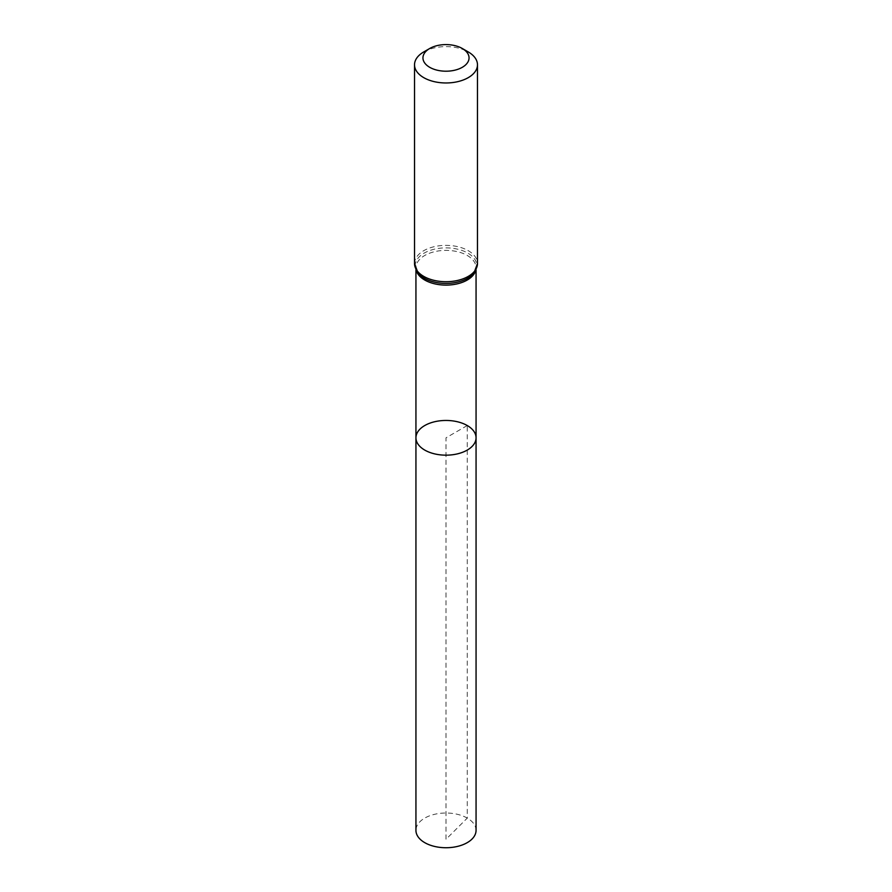 <?xml version="1.0" encoding="UTF-8"?>
<svg xmlns="http://www.w3.org/2000/svg" width="892" height="892" viewBox="0 0 892 892"><rect width="100%" height="100%" fill="white"/><g stroke="black" fill="none" stroke-linecap="round" stroke-linejoin="round"><path stroke-width="0.67" stroke-dasharray="4.46 3.34" d="M476.06 437.816A30.06 17.361 0 0 0 467.263 425.54A30.06 17.361 0 0 0 434.493 421.771A30.06 17.361 0 0 0 415.94 437.816M423.745 51.937A31.476 18.175 180 0 1 468.255 51.937M476.06 830.374A30.06 17.361 0 0 0 446 813.013A30.06 17.361 0 0 0 415.94 830.374M467.263 425.54L446 437.816L446 839.305L467.263 818.098L467.263 425.54M416.296 270.432A30.06 17.361 180 0 1 415.94 267.745A30.06 17.361 180 0 1 434.493 251.711A30.06 17.361 180 0 1 467.263 255.469A30.06 17.361 180 0 1 476.06 267.745A30.06 17.361 180 0 1 475.704 270.432M414.524 263.541A31.476 18.175 180 0 1 433.958 246.75A31.476 18.175 180 0 1 468.255 250.685A31.476 18.175 180 0 1 477.476 263.541M415.94 269.707L415.94 267.745L418.08 273.119A30.774 17.762 180 0 1 428.372 251.076A30.774 17.762 180 0 1 467.765 253.083A30.774 17.762 180 0 1 473.92 273.119L476.06 267.745L476.06 269.707"/><path stroke-width="1.34" d="M415.94 437.816A30.06 17.361 0 0 0 446 455.165A30.06 17.361 0 0 0 476.06 437.816A30.06 17.361 180 0 1 457.507 453.85A30.06 17.361 180 0 1 424.737 450.081A30.06 17.361 180 0 1 415.94 437.816A30.06 17.361 180 0 1 446 420.455A30.06 17.361 180 0 1 476.06 437.816L476.06 830.374A30.06 17.361 0 0 1 457.507 846.408A30.06 17.361 0 0 1 424.737 842.65A30.06 17.361 0 0 1 415.94 830.374L415.94 269.707M468.255 51.937L462.29 48.491A23.047 13.302 180 0 1 462.29 67.313A23.047 13.302 180 0 1 429.71 67.313A23.047 13.302 180 0 1 429.71 48.491A23.047 13.302 180 0 1 462.29 48.491L468.255 51.937A31.476 18.175 180 0 1 477.476 64.793A31.476 18.175 180 0 1 446 82.967A31.476 18.175 180 0 1 414.524 64.793A31.476 18.175 180 0 1 423.745 51.937L429.71 48.491M475.704 270.432A30.06 17.361 180 0 1 446 285.106A30.06 17.361 180 0 1 416.296 270.432M477.476 263.541A31.476 18.175 180 0 1 446 281.716A31.476 18.175 180 0 1 414.524 263.541L418.08 273.119A30.774 17.762 180 0 0 446 283.411A30.774 17.762 180 0 0 473.92 273.119L477.476 263.541L477.476 64.793M476.06 269.707L476.06 437.816M414.524 64.793L414.524 263.541"/></g></svg>
